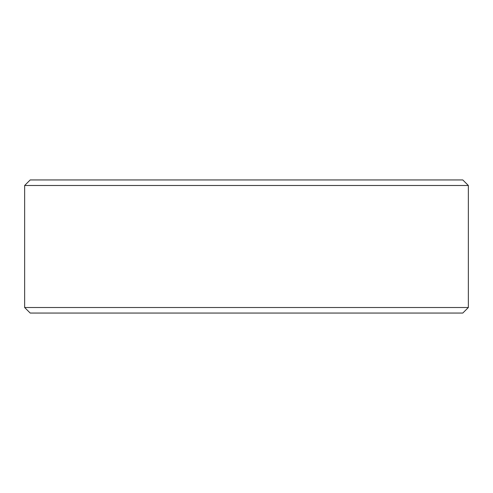 <?xml version="1.0" encoding="UTF-8"?>
<svg xmlns="http://www.w3.org/2000/svg" width="493" height="493" viewBox="0 0 493 493"><rect width="100%" height="100%" fill="white"/><g stroke="black" fill="none" stroke-linecap="round" stroke-linejoin="round"><path stroke-width="0.74" d="M468.35 185.491L462.804 179.945L30.196 179.945L24.65 185.491L468.35 185.491L468.35 307.509L24.65 307.509L24.65 185.491M24.65 307.509L30.196 313.055L462.804 313.055L468.35 307.509"/></g></svg>
